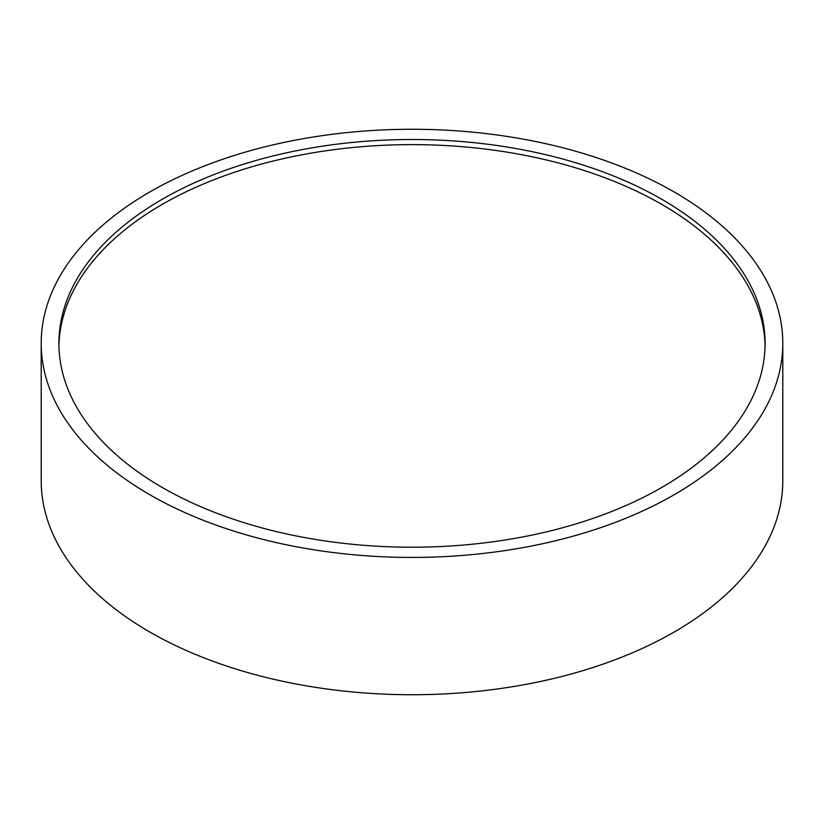<?xml version="1.0" encoding="UTF-8"?>
<svg xmlns="http://www.w3.org/2000/svg" width="824" height="824" viewBox="0 0 824 824"><rect width="100%" height="100%" fill="white"/><g stroke="black" fill="none" stroke-linecap="round" stroke-linejoin="round"><path stroke-width="1.24" d="M41.2 343.361L41.2 480.639A370.8 214.075 0 0 0 149.803 632.018A370.8 214.075 0 0 0 553.903 678.43A370.8 214.075 0 0 0 782.8 480.639L782.8 343.361A370.8 214.075 0 0 0 674.197 191.982A370.8 214.075 0 0 0 270.097 145.57A370.8 214.075 0 0 0 41.2 343.361A370.8 214.075 0 0 0 149.803 494.73A370.8 214.075 0 0 0 553.903 541.141A370.8 214.075 0 0 0 782.8 343.361M162.328 487.509A353.094 203.858 0 0 0 547.126 531.696A353.094 203.858 0 0 0 765.094 343.361A353.094 203.858 0 0 0 661.672 199.212A353.094 203.858 0 0 0 276.874 155.025A353.094 203.858 0 0 0 58.906 343.361A353.094 203.858 0 0 0 162.328 487.509M765.063 345.915A353.094 203.858 0 0 0 661.672 204.331A353.094 203.858 0 0 0 278.934 159.66A353.094 203.858 0 0 0 58.937 345.915"/></g></svg>
